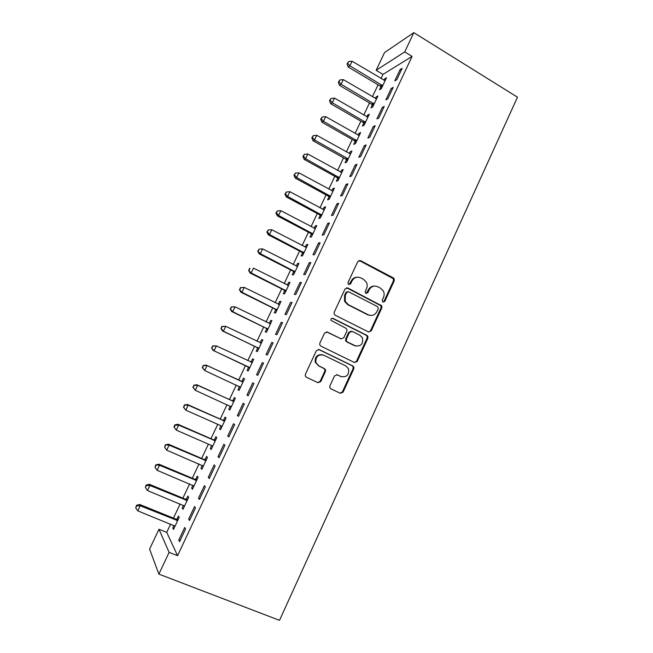 <?xml version="1.0" encoding="UTF-8"?>
<svg xmlns="http://www.w3.org/2000/svg" width="653" height="653" viewBox="0 0 653 653"><rect width="100%" height="100%" fill="white"/><g stroke="black" fill="none" stroke-linecap="round" stroke-linejoin="round"><path stroke-width="0.98" d="M382.895 302.102L384.788 301.4L394.257 280.798L394.143 278.668L393.343 277.909L360.513 260.62L357.762 261.608L348.073 282.439L348.082 283.802L348.735 284.488L350.677 283.786L351.934 281.084C354.065 277.468 357.003 276.399 360.758 277.884L363.525 279.321L366.366 282.186C367.402 284.308 367.451 286.455 366.513 288.634L365.272 291.32L365.288 292.707L365.925 293.352L367.843 292.65L369.084 289.956C371.19 286.357 374.096 285.288 377.801 286.757L380.536 288.177L383.246 290.838C384.356 292.985 384.429 295.172 383.474 297.417L382.25 300.086L382.895 302.102M383.025 302.168L383.997 301.351L393.441 280.79L393.335 278.676L359.109 260.457M348.996 284.594L351.216 281.084L351.934 281.084M366.113 293.434L368.325 289.94L369.084 289.956M329.904 385.939L329.798 387.604L330.859 388.821L340.295 393.294L343.062 392.192L353.795 368.839L353.853 367.051L352.857 365.966L319.195 349.575L316.37 350.653L305.392 374.283L305.261 375.875L306.363 377.197L317.954 382.699L320.77 381.597L325.439 371.516L325.537 369.835L324.476 368.619L318.762 365.868L315.881 362.505C315.546 356.603 318.158 354.171 323.708 355.191L345.894 365.966L348.588 368.937C349.208 374.936 346.678 377.475 341.005 376.561L337.323 374.798L334.54 375.883L329.904 385.939M177.567 555.687L412.076 56.411L404.738 51.914L376.152 70.304L384.552 52.55L413.806 32.65L517.478 97.191L279.508 620.35L158.883 574.109L169.119 552.373L177.567 555.687L166.735 532.358L158.973 529.265L169.119 552.373M413.806 32.65L404.738 51.914M368.504 331.936L371.231 330.9L381.817 307.865L381.76 305.857L347.812 287.973L345.037 288.985L334.205 312.281L334.156 314.093L335.16 315.203L368.504 331.936M367.859 338.246L357.199 361.436L354.448 362.513L320.819 346.09L319.758 344.866L319.848 343.168L324.525 333.112L327.333 332.059L341.021 338.825L343.796 337.764L346.857 331.153L346.898 329.316L345.91 328.247L330.989 320.362C330.818 318.77 331.487 318.117 332.989 318.386L366.929 335.364L367.859 336.344L367.859 338.246L367.1 338.107L356.473 361.248L357.199 361.436M188.668 519.062L189.517 520.523L195.459 507.887L194.578 506.508L188.668 519.062L189.958 519.584M183.477 505.316L182.22 507.985L182.995 509.307L188.668 497.284L187.86 496.027L186.342 499.243M208.291 477.351L209.254 478.551L215.139 466.03L214.143 464.912L208.291 477.351L209.564 477.89M202.324 465.36L200.961 468.242L201.842 469.336L207.466 457.418L206.552 456.39L205.05 459.59M227.726 436.024L228.811 436.971L234.639 424.572L233.521 423.707L227.726 436.024L228.991 436.579M221 425.764L219.539 428.866L220.518 429.723L226.093 417.912L225.081 417.12L223.587 420.287M246.981 395.089L248.173 395.783L253.952 383.499L252.727 382.887L246.981 395.089L248.23 395.661M239.431 386.69L237.953 389.833L239.031 390.461L244.557 378.756L243.438 378.193L241.961 381.328M273.076 342.817L271.746 342.441L266.057 354.538L267.363 354.979L273.076 342.817M257.666 348.033L256.196 351.151L257.38 351.559L262.849 339.952L261.641 339.617L260.172 342.727M292.03 302.51L290.593 302.372L284.961 314.354L286.365 314.558L292.03 302.51M275.737 309.726L274.284 312.811L275.566 312.999L280.986 301.498L279.672 301.376L278.3 304.298M310.812 262.571L309.269 262.677L303.686 274.546L305.196 274.513L310.812 262.571M293.654 271.746L292.209 274.807L293.581 274.774L298.96 263.379L297.556 263.477L296.299 266.138M329.414 223.008L327.765 223.342L322.239 235.104L323.847 234.835L329.414 223.008M311.408 234.109L309.971 237.137L311.448 236.9L316.778 225.595L315.277 225.905L314.134 228.313M347.845 183.803L346.098 184.375L340.621 196.022L342.335 195.525L347.845 183.803M329.006 196.79L327.586 199.802L329.153 199.345L334.434 188.146L332.842 188.66L331.822 190.823M366.113 144.966L364.268 145.75L358.832 157.3L360.652 156.581L366.113 144.966M346.457 159.805L345.045 162.785L346.702 162.124L351.943 151.023L350.253 151.741L349.355 153.659M347.094 158.459L346.653 159.381M384.209 106.472L382.266 107.484L376.887 118.928L378.797 117.981L384.209 106.472M363.754 123.139L362.358 126.094L364.105 125.229L369.288 114.226L367.517 115.148L366.733 116.822M364.472 121.605L363.974 122.666M402.142 68.328L400.109 69.553L394.771 80.899L396.779 79.739L402.142 68.328M380.895 86.784L379.515 89.714L381.352 88.653L386.494 77.74L384.633 78.858L383.956 80.303M381.703 85.07L381.148 86.261M412.076 56.411L382.968 74.393L381.009 78.54M378.063 84.792L372.398 96.775M369.492 102.937L363.754 115.091M360.88 121.172L355.069 133.49M352.236 139.481L346.343 151.961M343.551 157.871L337.577 170.523M334.834 176.343L328.777 189.158M326.076 194.888L319.937 207.883M317.276 213.523L311.065 226.689M308.445 232.239L302.143 245.577M299.564 251.03L293.189 264.547M290.65 269.909L284.194 283.598M281.696 288.871L275.15 302.739M272.709 307.922L266.073 321.962M263.673 327.047L256.956 341.274M254.605 346.27L247.797 360.676M245.487 365.566L238.631 380.103M236.296 385.041L229.44 399.554M227.04 404.64L220.216 419.095M217.751 424.319L210.952 438.718M208.413 444.097L201.638 458.439M199.034 463.957L192.292 478.241M189.615 483.906L182.897 498.141M180.146 503.953L173.461 518.123M170.645 524.09L166.735 532.358M372.341 104.921L370.953 107.867L372.741 106.904L377.916 95.942L376.095 96.962L375.361 98.521M373.108 103.296L372.577 104.423M393.196 87.355L391.212 88.473L385.85 99.868L387.809 98.815L393.196 87.355M355.118 141.432L353.722 144.403L355.42 143.636L360.636 132.583L358.905 133.408L358.056 135.204M355.803 139.987L355.33 140.983M375.181 125.67L373.287 126.576L367.884 138.069L369.745 137.236L375.181 125.67M337.748 178.261L336.336 181.256L337.944 180.693L343.209 169.543L341.568 170.164L340.605 172.204M357.003 164.336L355.208 165.013L349.747 176.62L351.51 176.008L357.003 164.336M320.223 215.408L318.803 218.429L320.321 218.078L325.627 206.83L324.076 207.246L322.998 209.531M338.654 203.361L336.956 203.809L331.446 215.523L333.112 215.139L338.654 203.361M302.551 252.882L301.106 255.935L302.535 255.796L307.889 244.442L306.437 244.646L305.237 247.185M320.133 242.745L318.542 242.965L312.983 254.784L314.542 254.629L320.133 242.745M284.716 290.691L283.263 293.768L284.594 293.842L289.989 282.398L288.634 282.382L287.32 285.173M301.441 282.496L299.956 282.48L294.34 294.405L295.801 294.487L301.441 282.496M266.718 328.834L265.257 331.936L266.489 332.238L271.942 320.68L270.677 320.452L269.24 323.504M282.578 322.615L281.19 322.362L275.533 334.401L276.888 334.72L282.578 322.615M248.573 367.321L247.095 370.447L248.23 370.969L253.723 359.313L252.556 358.864L251.087 361.982M263.534 363.109L262.261 362.619L256.547 374.765L257.788 375.336L263.534 363.109M230.256 406.15L228.762 409.309L229.799 410.051L235.341 398.289L234.28 397.612L232.794 400.762M237.382 415.512L238.516 416.328L244.312 403.987L243.145 403.244L237.382 415.512L238.631 416.075M211.686 445.517L210.274 448.513L211.205 449.484L216.796 437.616L215.841 436.71L214.339 439.893M218.037 456.635L219.057 457.712L224.91 445.256L223.857 444.26L218.037 456.635L219.302 457.19M192.921 485.293L191.615 488.069L192.439 489.277L198.088 477.302L197.23 476.159L195.712 479.375M198.504 498.157L199.41 499.488L205.328 486.909L204.381 485.661L198.504 498.157L199.785 498.688M173.984 525.428L172.784 527.983L173.502 529.436L179.2 517.347L178.449 515.976L176.922 519.208M178.791 540.072L179.583 541.663L185.55 528.963L184.726 527.453L178.791 540.072L180.089 540.586M357.142 361.558L356.554 361.272M158.883 574.109L149.586 549.1L158.973 529.265M382.968 74.393L376.152 70.304M384.633 78.858L385.67 79.486M400.109 69.553L401.244 70.246M376.095 96.962L377.14 97.583M391.212 88.473L392.347 89.159M367.517 115.148L368.57 115.752M382.266 107.484L383.417 108.153M358.905 133.408L359.966 134.012M373.287 126.576L374.447 127.237M350.253 151.741L351.314 152.345M364.268 145.75L365.427 146.411M341.568 170.164L342.637 170.76M355.208 165.013L356.375 165.674M332.842 188.66L333.912 189.248M346.098 184.375L347.274 185.019M324.076 207.246L325.153 207.825M336.956 203.809L338.14 204.454M315.277 225.905L316.362 226.477M327.765 223.342L328.957 223.979M306.437 244.646L307.522 245.218M318.542 242.965L319.733 243.593M297.556 263.477L298.65 264.041M309.269 262.677L310.469 263.298M288.634 282.382L289.736 282.937M299.956 282.48L301.164 283.092M279.672 301.376L280.782 301.923M290.593 302.372L291.809 302.984M270.677 320.452L271.787 320.998M281.19 322.362L282.414 322.957M261.641 339.617L262.759 340.148M271.746 342.441L272.978 343.029M252.556 358.864L253.682 359.395M262.261 362.619L263.494 363.199M237.953 389.833L239.088 390.355M228.762 409.309L229.905 409.823M219.539 428.866L220.69 429.372M210.274 448.513L211.425 449.011M200.961 468.242L202.12 468.74M191.615 488.069L192.782 488.558M182.22 507.985L183.395 508.458M172.784 527.983L173.959 528.457M374.683 286.063C371.835 285.981 369.712 287.271 368.325 289.94M357.428 277.19C354.636 277.182 352.563 278.48 351.216 281.084M368.684 332.018L370.471 330.777L381.034 307.8L380.985 305.792L346.596 287.777M378.283 308.706L377.638 306.69L348.58 291.777L346.637 292.487L345.315 295.344L345.249 301.376L348.343 304.673L368.268 314.803C371.99 316.232 374.895 315.138 376.985 311.53L378.283 308.706M347.641 291.654L345.927 292.454L346.637 292.487M370.014 315.383L367.517 314.722L347.633 304.616L344.547 301.327L344.604 295.303L345.927 292.454M354.44 362.505L356.473 361.248M341.16 338.891L326.476 331.846M367.1 338.107L367.108 336.213L366.178 335.234L332.206 318.248M355.077 345.772C360.88 346.686 363.354 344.074 362.472 337.944L359.925 335.25L352.22 331.398L349.453 332.45L346.4 339.062L346.351 340.866L347.347 341.952L355.926 346.106M351.306 331.193L348.743 332.32L349.453 332.45M354.35 345.617L346.637 341.805L345.641 340.719L345.69 338.915L348.743 332.32M341.29 376.691L336.744 374.618M322.451 354.767C317.187 354.293 314.779 356.807 315.236 362.301L318.762 365.868M317.75 382.601L320.125 381.352L324.778 371.296L324.876 369.622L323.815 368.406L318.117 365.664M340.033 393.171L342.368 391.931L353.077 368.627L353.134 366.839L352.138 365.762L318.484 349.379M385.107 80.686L352.073 61.235L349.877 65.822L348.204 67.022L380.217 86.074L381.736 87.837M347.714 63.431L348.588 61.594L347.045 63.912L347.714 63.431L349.877 65.822L382.74 85.706M348.588 61.594L352.073 61.235M348.204 67.022L347.045 63.912M376.52 98.897L343.307 79.625L341.103 84.237L339.47 85.339L371.549 104.153L373.181 105.974M338.948 81.821L339.821 79.976L338.295 82.262L338.948 81.821L341.103 84.237L374.136 103.941M339.821 79.976L343.307 79.625M339.47 85.339L338.295 82.262M367.892 117.189L334.499 98.105L332.287 102.733L330.704 103.729L362.954 122.372L364.594 124.184M330.132 100.293L331.014 98.44L329.504 100.693L330.132 100.293L332.287 102.733L365.5 122.258M331.014 98.44L334.499 98.105M330.704 103.729L329.504 100.693M359.232 135.563L325.651 116.658L323.439 121.311L321.896 122.201L354.318 140.673L355.967 142.476M321.284 118.846L322.174 116.985L320.672 119.205L321.284 118.846L323.439 121.311L356.832 140.656M322.174 116.985L325.651 116.658M321.896 122.201L320.672 119.205M350.53 154.018L316.77 135.293L314.542 139.971L313.048 140.762L345.649 159.046L347.306 160.85M312.395 137.481L313.285 135.612L311.799 137.799L312.395 137.481L314.542 139.971L347.306 158.369L347.902 158.867L346.245 159.552L348.114 159.128M313.285 135.612L316.77 135.293M313.048 140.762L311.799 137.799M341.788 172.547L307.849 154.018L305.612 158.712L304.167 159.397L336.94 177.502L338.605 179.297M303.465 156.198L304.363 154.32L302.894 156.475L303.465 156.198L305.612 158.712L339.364 177.689M304.363 154.32L307.849 154.018M304.167 159.397L302.894 156.475M333.014 191.166L298.886 172.825L296.642 177.534L295.238 178.122L328.19 196.047L329.871 197.826M294.503 174.996L295.401 173.11L293.948 175.233L294.503 174.996L296.642 177.534L330.581 196.324M295.401 173.11L298.886 172.825M295.238 178.122L293.948 175.233M324.198 209.866L289.883 191.713L287.63 196.447L286.275 196.92L319.407 214.666L321.096 216.437M285.492 193.884L286.398 191.99L284.953 194.08L285.492 193.884L287.63 196.447L321.749 215.041M286.398 191.99L289.883 191.713M286.275 196.92L284.953 194.08M315.342 228.64L280.847 210.682L278.578 215.441L277.272 215.808L310.583 233.366L312.281 235.129M276.448 212.845L277.354 210.952L275.925 213L276.448 212.845L278.578 215.441L312.885 233.847M277.354 210.952L280.847 210.682M277.272 215.808L275.925 213M306.445 247.503L271.762 229.742L269.485 234.517L268.228 234.778L301.719 252.148L303.425 253.911M267.355 231.905L268.269 229.995L266.857 232.011L267.355 231.905L269.485 234.517L303.98 252.727M268.269 229.995L271.762 229.742M268.228 234.778L266.857 232.011M297.507 266.448L262.637 248.883L260.351 253.682L259.143 253.837L292.813 271.011L294.536 272.766M258.229 251.038L259.143 249.128L257.747 251.111L260.351 253.682L295.034 271.697M259.143 249.128L262.637 248.883M259.143 253.837L257.747 251.111M288.536 285.483L253.47 268.114L251.176 272.93L250.026 272.978L283.875 289.965L285.598 291.711M249.062 270.269L249.977 268.342L248.597 270.293L251.176 272.93L286.055 290.756M249.519 268.367L249.977 268.342M250.026 272.978L248.597 270.293M279.525 304.592L244.271 287.426L241.961 292.266L240.859 292.201L274.897 309L276.627 310.73M279.549 304.543L278.758 304.494M239.847 289.581L240.769 287.647L239.406 289.557L241.961 292.266L277.027 309.889M240.328 287.622L244.271 287.426L240.769 287.647M240.859 292.201L239.406 289.557M270.473 323.798L235.023 306.828L232.705 311.693L231.652 311.514L265.877 328.116L267.616 329.838M270.546 323.627L269.338 323.553M230.599 308.975L231.521 307.032L230.174 308.91L232.705 311.693L267.959 329.112M231.105 306.967L235.023 306.828L231.521 307.032M231.652 311.514L230.174 308.91M261.38 343.078L225.734 326.32L223.399 331.21L222.404 330.916L256.817 347.323L258.572 349.037M261.51 342.792L259.959 342.711M221.302 328.459L222.232 326.508L220.902 328.353L223.399 331.21L258.857 348.424M221.832 326.402L225.734 326.32L222.232 326.508M222.404 330.916L220.902 328.353M252.246 362.456L216.404 345.902L214.062 350.808L213.115 350.4L247.716 366.611L249.479 368.316M252.433 362.048L250.483 361.933M211.964 348.033L212.902 346.074L211.588 347.878L214.062 350.808L249.707 367.819M212.519 345.919L216.404 345.902L212.902 346.074M213.115 350.4L211.588 347.878M239.096 386.331L240.345 387.678M243.316 381.385L240.859 381.132L206.119 365.076L207.025 365.566L204.675 370.496L240.524 387.302M243.063 381.915L207.025 365.566L203.165 365.533L202.585 367.696L203.524 365.729M202.585 367.696L204.675 370.496L202.234 367.5M203.165 365.533L206.119 365.076M230.166 406.052L231.17 407.137M234.158 400.811L231.684 400.575L196.757 384.715L197.614 385.327L195.255 390.274L231.293 406.876M233.847 401.456L197.614 385.327L193.77 385.229L193.166 387.449L194.104 385.474M193.166 387.449L195.255 390.274L192.831 387.205M193.77 385.229L196.757 384.715M224.591 421.095L188.154 405.17L185.779 410.149L221.147 425.829L221.955 426.67M224.959 420.32L222.477 420.099L187.346 404.444L188.154 405.17L184.334 405.015L183.697 407.292L184.644 405.309M221.147 425.829L222.028 426.531M183.697 407.292L185.779 410.149L183.387 406.999M184.334 405.015L187.346 404.444M212.266 445.836L176.269 430.107L173.902 426.882L174.188 427.225L175.143 425.234L174.849 424.891L173.902 426.882M215.71 439.918L213.221 439.714L177.902 424.262L178.653 425.111L176.269 430.107L174.188 427.225M215.294 440.816L178.653 425.111L175.143 425.234M174.849 424.891L177.902 424.262M206.43 459.606L203.924 459.418L168.409 444.179L169.103 445.142L166.711 450.162L203.361 466.12M205.948 460.626L169.103 445.142L165.323 444.856L164.638 447.256L165.601 445.248M166.711 450.162L164.638 447.256M165.323 444.856L168.409 444.179M197.108 479.384L194.586 479.212L158.875 464.177L159.512 465.263L157.112 470.307L193.965 486.044M196.561 480.526L159.512 465.263L155.757 464.92L155.047 467.368L156.01 465.352M157.112 470.307L155.047 467.368M155.757 464.92L158.875 464.177M187.738 499.251L185.199 499.088L149.292 484.273L149.88 485.473L147.464 490.542L184.521 506.059M187.133 500.525L149.88 485.473L146.37 485.554L146.141 485.073L145.407 487.579L146.37 485.554M147.464 490.542L145.407 487.579M146.141 485.073L149.292 484.273M178.326 519.2L175.779 519.062L139.669 504.459L140.207 505.781L137.775 510.875L175.045 526.171M177.665 520.604L140.207 505.781L136.689 505.846L136.485 505.316L135.718 507.879L136.689 505.846M137.775 510.875L135.718 507.879M136.485 505.316L139.669 504.459M383.997 301.351L384.788 301.4M349.959 283.777L350.677 283.786M367.084 292.617L367.843 292.65M359.779 260.669L360.513 260.62M392.535 277.917L393.343 277.909M393.441 280.79L394.257 280.798M347.102 287.957L347.812 287.973M380.111 304.927L380.895 304.984M381.034 307.8L381.817 307.865M370.471 330.777L371.231 330.9M344.604 295.303L345.315 295.344M347.633 304.616L348.343 304.673M367.517 314.722L368.268 314.803M326.671 331.936L327.333 332.059M340.327 338.687L341.021 338.825M332.312 318.289L332.989 318.386M366.178 335.234L366.929 335.364M345.69 338.915L346.4 339.062M346.637 341.805L347.347 341.952M336.842 374.634L337.323 374.798M340.311 376.332L341.005 376.561M323.815 368.406L324.476 368.619M324.778 371.296L325.439 371.516M320.125 381.352L320.77 381.597M318.55 349.412L319.195 349.575M352.138 365.762L352.857 365.966M353.077 368.627L353.795 368.839M342.368 391.931L343.062 392.192M380.111 86.008L381.948 84.931M380.699 86.523L382.536 85.445M371.549 104.153L373.345 103.166M372.137 104.66L373.932 103.688M362.954 122.372L364.701 121.491M363.541 122.878L365.296 122.005M354.318 140.673L356.024 139.889M354.914 141.179L356.62 140.395M345.649 159.046L347.306 158.369M336.94 177.502L338.556 176.93M337.544 178.008L339.16 177.428M328.19 196.047L329.757 195.565M328.794 196.545L330.369 196.071M319.407 214.666L320.925 214.29M320.011 215.155L321.537 214.788M310.583 233.366L312.061 233.097M311.195 233.856L312.673 233.594M301.719 252.148L303.147 251.993M302.331 252.638L303.767 252.482M292.813 271.011L294.201 270.962M293.434 271.501L294.821 271.452M283.875 289.965L285.206 290.022M284.496 290.446L285.834 290.503M274.897 309L276.178 309.163M275.517 309.481L276.807 309.644M269.616 323.668L270.146 323.774M265.877 328.116L267.11 328.394M266.506 328.59L267.738 328.867M260.106 342.784L261.045 343.062M256.817 347.323L258 347.706M257.445 347.788L258.637 348.18M250.76 361.966L251.911 362.439M247.716 366.611L248.85 367.108M248.344 367.076L249.487 367.574M241.626 381.319L242.736 381.899M240.859 381.132L241.961 381.711M239.21 386.445L240.304 387.058M232.46 400.754L233.513 401.448M231.684 400.575L232.737 401.269M230.37 406.142L231.072 406.631M223.253 420.271L224.257 421.079M222.477 420.099L223.473 420.907M214.004 439.885L214.951 440.808M213.221 439.714L214.168 440.636M204.707 459.581L205.605 460.626M203.924 459.418L204.822 460.455M195.378 479.367L196.218 480.526M194.586 479.212L195.427 480.363M185.999 499.243L186.791 500.525M185.199 499.088L185.991 500.369M176.579 519.208L177.322 520.604M175.779 519.062L176.514 520.457M393.335 278.676L394.143 278.668M380.985 305.792L381.76 305.857M344.547 301.327L345.249 301.376M345.641 340.719L346.351 340.866M367.108 336.213L367.859 336.344M315.236 362.301L315.881 362.505M324.876 369.622L325.537 369.835M353.134 366.839L353.853 367.051M380.217 86.074L382.054 84.996M371.794 104.317L373.589 103.337M363.329 122.642L365.076 121.768M354.808 141.056L356.514 140.273"/></g></svg>
